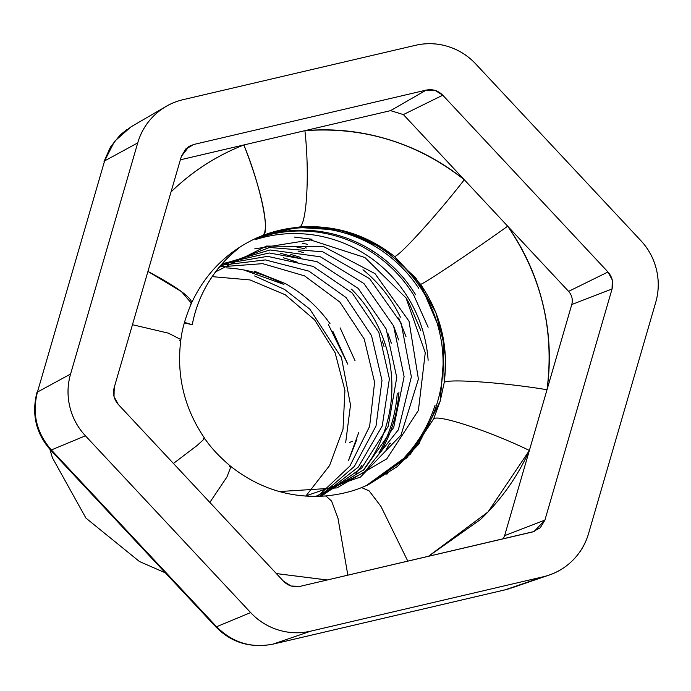 <?xml version="1.0" encoding="UTF-8"?>
<svg xmlns="http://www.w3.org/2000/svg" width="691" height="691" viewBox="0 0 691 691"><rect width="100%" height="100%" fill="white"/><g stroke="black" fill="none" stroke-linecap="round" stroke-linejoin="round"><path stroke-width="1.04" d="M428.532 556.298L480.426 519.546C501.191 499.757 517.507 476.73 529.375 450.454C489.893 431.253 437.239 413.909 433.628 418.927L406.93 457.77L368.225 484.78L397.351 466.529L418.323 444.658L440.21 401.1L433.628 418.927L410.385 454.151L367.647 485.039M275.018 231.381L298.953 227.054C334.418 224.523 366.299 234.335 394.587 256.508L420.629 284.372L443.026 336.949L444.218 382.486L440.21 401.1L444.546 346.398L435.822 312.462L415.757 277.842L383.263 248.276L341.207 230.207L296.249 227.313L254.659 238.913M254.305 239.077L262.321 235.622C271.036 236.072 260.887 186.207 243.863 144.955L390.605 110.629L426.209 90.106L193.843 144.454L186.009 148.695L181.37 156.347L114.222 387.478L114.015 396.496L118.308 404.468L283.517 581.243L291.144 586.028L300.075 586.348L532.441 531.992L540.276 527.76L544.914 520.107L612.062 288.968L612.269 279.95L607.976 271.986L442.767 95.203L435.14 90.417L426.209 90.106L193.843 144.454L189.187 146.311L181.37 156.347L114.222 387.478C112.616 393.835 113.98 399.502 118.308 404.468L283.517 581.243C288.182 585.899 293.701 587.592 300.075 586.348L534.074 531.526L544.914 520.107L612.062 288.968C613.668 282.619 612.304 276.953 607.976 271.986L442.767 95.203C438.103 90.556 432.583 88.854 426.209 90.106L390.57 110.638L304.912 130.668C364.019 126.453 417.148 142.812 464.3 179.755C441.73 161.53 416.673 148.176 389.111 139.694C361.557 131.204 333.485 128.198 304.912 130.668C309.853 174.754 306.579 227.762 298.953 227.054C334.418 224.523 366.299 234.335 394.587 256.508C399.355 256.335 437.697 214.124 464.3 179.755L568.633 291.395M254.772 238.861L261.734 235.873L254.772 238.861M358.75 432.514L348.411 460.819L356.962 439.13M352.289 441.264L349.646 442.473M345.655 442.741L350.51 405.03L341.509 357.817L309.827 309.145L284.571 289.434L254.59 275.951M332.829 331.222L347.728 364.062M366.178 485.695L406.075 456.708L366.334 485.626M283.56 257.795L297.64 262.312L283.465 257.778M340.145 327.888L355.036 360.719M243.69 269.948L283.509 284.277L285.193 283.509L254.184 271.14M254.331 271.166L285.193 283.509L283.509 284.277C265.569 274.422 246.471 268.954 226.225 267.875C246.471 268.963 265.56 274.431 283.509 284.277L285.193 283.509L254.176 271.14L285.193 283.509L283.509 284.277L243.681 269.948M340.698 355.735L341.518 357.834M130.953 126.885L114.551 141.344L104.6 160.917L137.725 142.907A63.563 62.553 -114.6 0 1 165.918 106.535A63.563 62.553 -114.6 0 1 183.08 99.677L415.446 45.321L183.08 99.677C172.189 102.225 162.696 107.355 154.594 115.077C146.492 122.799 140.869 132.076 137.725 142.907L70.577 374.038L37.444 392.056C31.95 413.84 36.588 433.145 51.367 449.953L85.425 435.805L250.634 612.589L216.585 626.737C232.565 642.682 251.377 648.469 273.023 644.116L310.838 631.125L543.204 576.778L511.193 588.076M415.446 45.321A63.563 62.553 -114.6 0 1 475.65 63.866L640.859 240.641L475.65 63.866C467.902 55.582 458.66 49.787 447.906 46.47C437.153 43.162 426.33 42.782 415.446 45.321M640.859 240.641A63.563 62.553 -114.6 0 1 655.707 302.408L588.559 533.547L655.707 302.408C658.86 291.585 659.102 280.65 656.45 269.62C653.798 258.581 648.599 248.924 640.859 240.641M588.559 533.547A63.563 62.553 -114.6 0 1 549.362 574.99A63.563 62.553 -114.6 0 1 543.204 576.778L505.389 589.769L273.023 644.116L310.838 631.125A63.563 62.553 -114.6 0 1 250.634 612.589L216.585 626.737L51.367 449.953L85.425 435.805A63.563 62.553 -114.6 0 1 70.577 374.038L37.444 392.056L104.6 160.917L137.725 142.907L70.577 374.038C67.424 384.87 67.182 395.796 69.834 406.835C72.486 417.865 77.686 427.522 85.425 435.805L250.634 612.589C258.382 620.872 267.624 626.668 278.378 629.976C289.132 633.293 299.954 633.673 310.838 631.125L543.204 576.778C554.096 574.23 563.588 569.09 571.69 561.368C579.792 553.646 585.415 544.37 588.559 533.547M416.068 444.823L419.307 443.346L416.068 444.823M508.55 588.922L505.536 589.725M510.839 588.196L516.194 586.054M505.389 589.769L272.669 644.202M505.233 589.812L272.85 644.167C250.254 648.374 231.252 642.613 215.851 626.875L216.585 626.737C232.504 642.639 251.317 648.434 273.023 644.116M36.848 392.782A54.166 6.815 16.1 0 1 37.444 392.056L104.6 160.917L37.444 392.056C31.941 413.771 36.588 433.067 51.367 449.953A54.166 3.567 137 0 1 50.512 449.953A54.166 3.567 137 0 1 50.633 449.159M131.23 126.738L120.294 134.944M216.585 626.737L51.367 449.953L50.538 449.988L215.851 626.875M387.426 473.093L386.917 474.32M327.24 579.991L276.34 573.565L327.154 580.008M571.785 304.489L504.603 535.715M390.57 110.638L403.389 114.585L442.767 95.203L403.389 114.585L464.3 179.755C437.697 214.124 399.355 256.335 394.587 256.508L420.629 284.372C424.628 283.37 472.514 251.377 507.704 226.199C472.514 251.377 424.628 283.37 420.629 284.372C440.91 314.172 448.77 346.882 444.218 382.486C447.509 378.564 504.041 382.546 547.013 389.733C551.107 361.056 549.76 332.587 542.962 304.316C536.164 276.037 524.409 250.004 507.704 226.199L568.607 291.369L607.976 271.986L568.607 291.369C571.958 295.212 573.012 299.6 571.768 304.524L504.62 535.655L544.914 520.107L504.62 535.655L503.238 538.825M193.843 144.454L185.369 149.342L193.843 144.454M180.368 159.802L243.863 144.955C217.199 155.397 193.489 170.522 172.733 190.31L171.031 191.951A225.689 222.087 65.4 0 1 243.863 144.955L304.912 130.668C309.853 174.754 306.579 227.762 298.953 227.054L262.321 235.622A90.279 16.057 -111.4 0 0 243.863 144.955L180.368 159.802M403.389 114.585L507.704 226.199C541.502 275.864 554.605 330.376 547.013 389.733C504.041 382.546 447.509 378.564 444.218 382.486M612.062 288.968L571.768 304.524L612.062 288.968M433.628 418.927C437.239 413.909 489.893 431.253 529.375 450.454L488.071 511.893L428.446 556.315M361.592 487.596L369.184 490.93L380.94 506.373L407.802 561.144L380.94 506.373L369.184 490.93L361.73 487.535L368.225 484.78L361.877 487.483M324.96 496.164L325.85 495.922L331.585 501.061L337.977 518.215L347.849 575.171L337.977 518.215L331.585 501.061L325.85 495.922C290.989 498.531 259.35 488.744 230.949 466.546L229.326 466.71M209.839 502.409L226.95 476.945L230.949 466.546L226.95 476.945L209.839 502.409M203.284 438.845L204.726 438.474L197.09 445.522L173.432 463.454L197.09 445.522L204.726 438.474C184.203 408.312 176.265 375.343 180.887 339.566L168.449 333.174L132.456 324.71L168.449 333.174L180.887 339.566C182.079 329.097 185.594 316.988 191.433 303.245L181.431 291.593L147.934 271.433A90.279 12.196 24.3 0 1 191.476 303.133A90.279 12.196 24.3 0 1 190.275 304.29M255.584 238.481A135.419 133.251 -114.6 0 1 262.321 235.622M179.695 340.732L180.887 339.566M332.82 331.205L347.737 364.114L328.329 324.45M384.049 346.554L382.235 340.965L384.049 346.554M298.909 258.158L280.304 253.251M378.884 453.028L379.929 451.214C390.009 433.197 395.779 413.857 397.239 393.188C395.779 413.857 390.009 433.197 379.929 451.214L381.613 450.437C391.702 432.428 397.472 413.088 398.923 392.419C397.472 413.088 391.702 432.428 381.613 450.437L379.929 451.214L378.884 453.028M398.681 339.929L393.421 325.521L398.681 339.929M304.688 248.777L294.945 246.566M307.521 244.32L302.252 243.223M310.319 240.027L309.559 239.881M408.994 302.926L420.767 330.419L408.994 302.926L405.738 297.476M428.135 327.249L413.926 295.541C403.086 277.937 389.076 263.53 371.913 252.319C354.673 241.228 335.981 234.43 315.839 231.917C295.679 229.55 276.072 231.701 257.026 238.378L258.71 237.6L257.026 238.378C276.072 231.701 295.679 229.55 315.839 231.917L317.523 231.14C297.363 228.781 277.765 230.932 258.71 237.6C277.765 230.932 297.363 228.781 317.523 231.14L315.839 231.917C335.981 234.43 354.673 241.228 371.913 252.319L373.606 251.541C356.357 240.459 337.666 233.662 317.523 231.14C337.666 233.662 356.357 240.459 373.606 251.541L371.913 252.319C389.076 263.53 403.086 277.937 413.926 295.541L413.926 295.541M404.39 457.477C418.478 442.456 428.688 425.095 435.019 405.401M191.433 303.245C205.236 273.653 226.657 252.051 255.687 238.438L261.734 235.873C280.892 228.393 300.766 225.586 321.367 227.425L321.41 227.434C341.086 229.36 359.51 235.406 376.69 245.573C394.362 256.206 408.951 270.19 420.456 287.525C431.737 304.809 438.845 323.69 441.791 344.187C444.581 364.736 442.888 384.887 436.703 404.632C430.381 424.326 420.171 441.687 406.075 456.708C420.171 441.687 430.381 424.326 436.703 404.632C442.888 384.887 444.581 364.736 441.791 344.187C438.845 323.69 431.737 304.809 420.456 287.525C408.951 270.19 394.362 256.206 376.69 245.573C359.51 235.406 341.086 229.36 321.41 227.434L321.367 227.425C300.766 225.586 280.892 228.393 261.734 235.873L260.041 236.642C279.199 229.17 299.073 226.354 319.665 228.194L319.708 228.203C339.393 230.129 357.826 236.175 375.006 246.35C392.678 256.983 407.258 270.967 418.763 288.294C407.258 270.967 392.678 256.983 375.006 246.35C357.826 236.175 339.393 230.129 319.708 228.203L319.665 228.194C299.073 226.354 279.199 229.17 260.041 236.642L256.421 238.101M184.367 322.861L192.253 324.753C195.156 309.24 200.848 294.642 209.347 280.961C217.665 267.564 228.177 256.041 240.9 246.376C214.478 267.322 198.265 293.442 192.253 324.753L184.506 322.36L192.253 324.753L184.367 322.861M212.146 276.642L250.012 279.933L285.288 294.781L314.586 319.838L335.109 352.721L344.921 390.337L343.021 429.18L329.564 465.57L305.802 496.103M415.619 294.772C404.771 277.169 390.769 262.761 373.606 251.541C390.769 262.761 404.771 277.169 415.619 294.772M314.776 235.121C294.703 232.046 275.027 233.498 255.748 239.492C275.027 233.498 294.703 232.046 314.776 235.121C334.833 238.343 353.291 245.797 370.151 257.484C353.291 245.797 334.833 238.343 314.776 235.121M410.687 302.157C400.443 284.191 386.934 269.3 370.151 257.484C386.934 269.3 400.443 284.191 410.687 302.157C420.793 320.209 426.615 339.566 428.144 360.244C426.615 339.566 420.793 320.209 410.687 302.157M312.004 239.25L294.383 237.082L312.004 239.25M398.707 317.946L406.032 336.733M400.4 317.169C391.4 298.529 378.927 282.723 362.982 269.766M306.381 248.009L305.396 247.749M389.474 443.752L390.752 443.164L389.474 443.752L386.183 449.694M303.513 252.621L298.097 251.092M387.841 333.243L391.348 343.194M300.602 257.389L290.79 254.435L300.602 257.389M383.876 340.214C390.786 359.743 393.231 379.825 391.218 400.443C389.059 421.052 382.624 440.176 371.922 457.822L363.207 470.398L371.922 457.822C382.624 440.176 389.059 421.052 391.218 400.443C393.231 379.825 390.786 359.743 383.876 340.214C376.828 320.728 366.031 303.703 351.477 289.132M330.022 323.682C318.007 306.882 303.064 293.485 285.193 283.509M362.101 465.112L355.925 473.706M317.739 496.371L349.888 466.062L369.625 426.407L374.6 382.261L364.235 339.048L339.868 302.062L304.532 275.864L262.658 263.651L219.453 266.89M319.752 496.302L354.336 466.425L376.016 426.036L381.993 380.456L371.533 335.662L346.061 297.562L308.998 271.157L265.309 259.911L220.818 265.275M321.065 496.25L358.353 467.03L382.235 425.958L389.387 378.841L378.849 332.328L352.177 293.001L313.213 266.424L267.572 256.335L221.794 264.143M321.35 496.233L361.721 468.014L388.187 426.321L396.764 377.511L386.191 329.046L358.163 288.354L317.065 261.647L269.274 252.984L222.208 263.677M320.028 496.293L364.045 469.621L393.706 427.392L404.105 376.655L393.585 325.893L363.984 283.586L320.365 256.784L270.112 249.961L221.742 264.204M315.787 496.397L364.425 472.307L398.37 429.802L411.37 376.768L401.108 323.06L369.59 278.663L322.783 251.809L269.533 247.473L219.85 266.415M305.37 496.078L360.469 477.058L401.013 435.08L418.409 379.117L409.02 321.168L374.997 273.627L323.759 246.678L266.467 246.065L215.54 271.874M279.354 491.551L336.992 487.906L386.805 458.824L418.409 410.376L425.267 352.712L406.04 297.933L364.891 257.527L310.613 239.958L254.746 248.864M186.38 323.345L192.253 324.753M131.247 126.695L164.389 107.425M510.969 588.162L548.101 575.422M104.047 161.478L110.456 147.036L120.035 135.125L127.006 129.433M36.865 392.721C31.484 414.54 36.044 433.628 50.538 449.988M165.209 572.779L139.435 561.515L85.934 518.103L52.438 457.831L49.856 449.245M189.187 146.311L188.703 146.587M361.73 487.535C351.278 491.793 339.324 494.583 325.85 495.922M230.949 466.546C219.522 456.924 210.781 447.569 204.726 438.474"/></g></svg>
